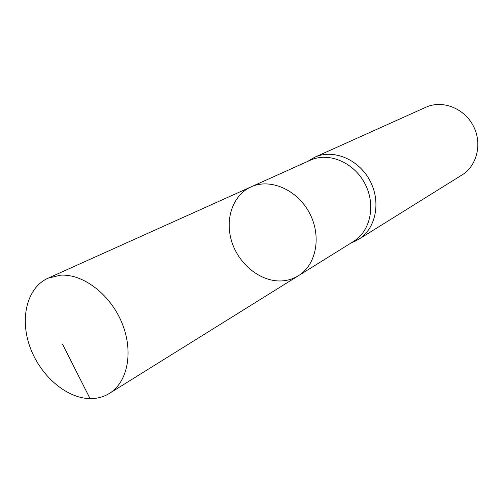<?xml version="1.0" encoding="UTF-8"?>
<svg xmlns="http://www.w3.org/2000/svg" width="503" height="503" viewBox="0 0 503 503"><rect width="100%" height="100%" fill="white"/><g stroke="black" fill="none" stroke-linecap="round" stroke-linejoin="round"><path stroke-width="0.75" d="M251.054 186.883L310.357 160.206C328.484 151.805 353.603 162.148 364.757 183.325C376.118 204.388 370.705 231.009 353.622 241.377L298.417 275.738C316.45 264.817 321.845 235.957 309.383 212.844C297.141 189.606 270.174 177.999 251.054 186.883C232.556 195.177 224.457 219.798 231.958 242.308C239.302 264.867 260.988 281.994 281.592 280.932C287.703 280.611 293.312 278.876 298.417 275.738C316.45 264.817 321.845 235.957 309.383 212.844C297.141 189.606 270.174 177.999 251.054 186.883L47.974 278.222C27.074 287.628 19.604 318.022 29.859 346.655C39.938 375.332 66.119 398.313 90.062 398.615C97.161 398.69 103.599 396.961 109.377 393.415C127.812 382.205 133.767 351.515 121.959 322.97C110.308 294.381 83.089 273.638 60.448 275.198L47.974 278.222M351.364 242.779L358.545 239.39C375.873 228.865 381.387 201.904 369.887 180.59C358.601 159.162 333.143 148.712 314.746 157.225L307.93 161.3M358.545 239.39L462.037 174.95C477.265 165.669 482.566 143.047 473.122 125.561C463.867 107.969 442.137 99.757 425.94 107.227L314.746 157.225M90.062 398.615L62.623 344.373M351.452 242.723L355.187 241.233M308.025 161.256L311.351 158.992M298.417 275.738L109.377 393.415"/></g></svg>
